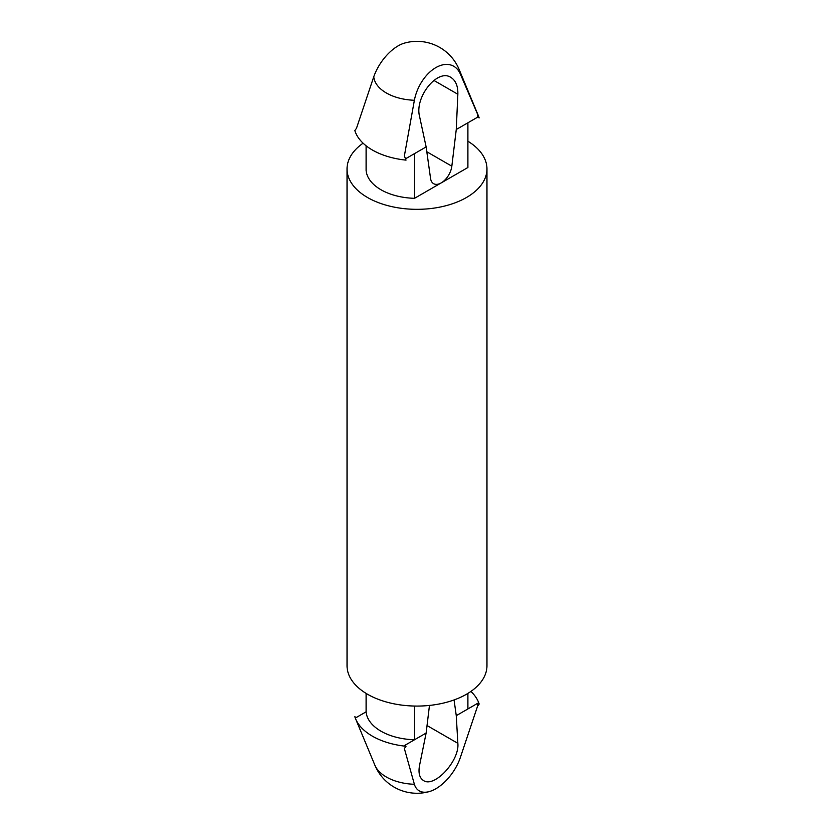 <?xml version="1.0" encoding="UTF-8"?>
<svg xmlns="http://www.w3.org/2000/svg" width="834" height="834" viewBox="0 0 834 834"><rect width="100%" height="100%" fill="white"/><g stroke="black" fill="none" stroke-linecap="round" stroke-linejoin="round"><path stroke-width="1.25" d="M355.628 718.898A63.123 36.446 180 0 0 406.022 746.274L404.375 748.567L414.383 784.294A43.326 25.01 180 0 1 374.873 765.174L355.628 718.898A63.123 36.446 180 0 1 354.846 716.729L356.233 717.532L366.105 711.829A50.947 29.419 180 0 0 414.508 739.768L426.132 733.055L419.554 765.435C418.178 772.92 419.492 777.945 423.495 780.53C434.347 788.203 459.743 760.702 457.845 743.323L456.261 715.666L454.061 699.945M406.022 746.274L404.636 745.471L414.508 739.768L414.508 706.054M467.895 693.408L467.895 708.952L477.767 703.25L479.154 704.052A63.123 36.446 180 0 0 470.908 691.438M479.154 704.052L477.507 706.335L460.243 757.814A34.455 17.994 -55.7 0 1 429.5 791.529A34.455 17.994 -55.7 0 1 414.383 784.294M366.105 693.408L366.105 711.829M429.468 705.428L426.132 733.055M456.261 129.51L467.895 122.796L467.895 167.509L441.196 182.917A15.21 8.778 120 0 0 451.83 166.195L456.261 129.51L457.845 94.252C458.054 86.1 455.729 80.481 450.871 77.406C437.579 68.325 414.435 97.119 419.554 116.364L426.132 146.909L430.563 178.476A15.21 8.778 120 0 0 433.597 183.668A15.21 8.778 120 0 0 441.196 182.917L414.508 198.325A50.947 29.419 180 0 1 366.105 170.386L366.105 145.794M405.512 158.814L414.508 153.623L414.508 198.325M460.243 73.788A34.455 21.621 115.2 0 0 435.838 67.617A34.455 21.621 115.2 0 0 414.383 100.268L404.375 155.937L406.022 160.128A63.123 36.446 180 0 1 354.846 130.573L356.493 128.29L373.757 76.811A34.455 17.994 124.3 0 1 404.5 43.097A45.63 45.63 0 0 1 459.127 69.462A43.326 25.01 180 0 1 460.243 73.788L479.154 117.907L477.767 117.094L467.895 122.796M459.127 69.462L478.372 115.728A63.123 36.446 180 0 1 479.154 117.907M467.895 141.227A69.962 40.397 180 0 1 486.962 168.948L486.962 665.688A69.962 40.397 180 0 1 417 706.075A69.962 40.397 180 0 1 347.038 665.688L347.038 168.948A69.962 40.397 180 0 1 363.092 143.198M486.962 168.948A69.962 40.397 180 0 1 417 209.334A69.962 40.397 180 0 1 347.038 168.948M414.508 153.623L426.132 146.909M477.507 113.716L477.767 117.094M477.507 706.335L477.767 703.25M456.261 715.666L467.895 708.952M427.039 725.549L457.845 743.323M414.383 100.268A43.326 25.01 180 0 1 373.757 76.811M433.816 80.377L457.845 94.252M426.81 151.757L451.83 166.195M374.873 765.174A45.63 45.63 0 0 0 429.5 791.529"/></g></svg>
